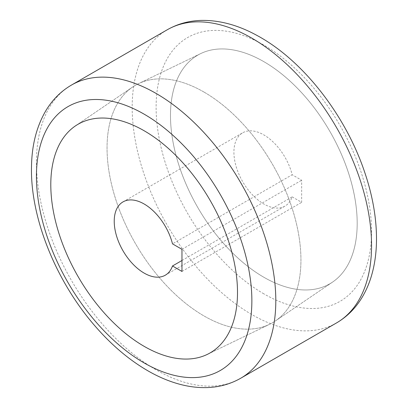 <?xml version="1.0" encoding="UTF-8"?>
<svg xmlns="http://www.w3.org/2000/svg" width="408" height="408" viewBox="0 0 408 408"><rect width="100%" height="100%" fill="white"/><g stroke="black" fill="none" stroke-linecap="round" stroke-linejoin="round"><path stroke-width="0.31" stroke-dasharray="2.04 1.53" d="M263.833 61.654A132.024 76.225 60 0 1 349.304 175.44A132.024 76.225 60 0 1 332.586 282.066A132.024 76.225 60 0 1 197.824 207.565A132.024 76.225 60 0 1 200.685 53.601A132.024 76.225 60 0 1 263.833 61.654A132.024 76.225 60 0 1 349.304 175.44A132.024 76.225 60 0 1 332.586 282.066A132.024 76.225 60 0 1 197.824 207.565A132.024 76.225 60 0 1 200.685 53.601A132.024 76.225 60 0 1 263.833 61.654M203.99 92.06A137.098 79.157 60 0 1 292.75 210.222A137.098 79.157 60 0 1 275.39 320.948A137.098 79.157 60 0 1 269.571 324.304A137.098 79.157 60 0 1 135.441 243.576A137.098 79.157 60 0 1 132.595 87.052A137.098 79.157 60 0 1 138.414 83.696A137.098 79.157 60 0 1 203.99 92.06A137.098 79.157 60 0 1 292.75 210.222A137.098 79.157 60 0 1 275.39 320.948A137.098 79.157 60 0 1 269.571 324.304A137.098 79.157 60 0 1 135.441 243.576A137.098 79.157 60 0 1 132.595 87.052A137.098 79.157 60 0 1 138.414 83.696A137.098 79.157 60 0 1 203.99 92.06M181.968 260.503L292.179 196.875A42.315 24.429 60 0 1 284.993 206.096A42.315 24.429 60 0 1 242.678 181.667A42.315 24.429 60 0 1 242.678 132.804A42.315 24.429 60 0 1 292.179 174.762L172.497 243.862M292.179 196.875L301.655 202.343L301.655 180.229L292.179 174.762M181.968 271.442L301.655 202.343M181.968 249.329L301.655 180.229M263.833 293.831A152.332 87.95 60 0 1 170.549 53.402A152.332 87.95 60 0 1 357.117 161.119A152.332 87.95 60 0 1 263.833 293.831M167.234 29.779A169.259 97.721 -120 0 0 141.29 165.408A169.259 97.721 -120 0 0 251.864 314.563A169.259 97.721 -120 0 0 336.493 322.947M240.746 378.226A169.259 97.721 60 0 1 71.487 280.5A169.259 97.721 60 0 1 71.487 85.058M207.3 354.399L269.571 324.304L207.3 354.399M75.398 125.934L132.595 87.052L75.398 125.934M200.685 53.601L138.414 83.696L200.685 53.601M332.586 282.066L275.39 320.948L332.586 282.066M165.306 275.196L284.993 206.096M122.992 201.904L242.678 132.804"/><path stroke-width="0.61" d="M144.146 130.754A132.024 76.225 60 0 1 231.137 249.645A132.024 76.225 60 0 1 207.3 354.399A132.024 76.225 60 0 1 78.137 276.66A132.024 76.225 60 0 1 75.398 125.934A132.024 76.225 60 0 1 144.146 130.754A132.024 76.225 60 0 1 231.137 249.645A132.024 76.225 60 0 1 207.3 354.399A132.024 76.225 60 0 1 78.137 276.66A132.024 76.225 60 0 1 75.398 125.934A132.024 76.225 60 0 1 144.146 130.754M172.497 265.975A42.315 24.429 60 0 1 165.306 275.196A42.315 24.429 60 0 1 122.992 250.767A42.315 24.429 60 0 1 122.992 201.904A42.315 24.429 60 0 1 172.497 243.862L181.968 249.329L181.968 271.442L172.497 265.975L181.968 260.503M336.493 322.947A169.259 97.721 -120 0 0 362.442 187.313A169.259 97.721 -120 0 0 251.864 38.158A169.259 97.721 -120 0 0 167.234 29.779L71.487 85.058A169.259 97.721 60 0 1 156.116 93.442A169.259 97.721 60 0 1 266.694 242.592A169.259 97.721 60 0 1 240.746 378.226L336.493 322.947C346.851 316.889 355.271 308.55 361.763 297.932C366.042 290.904 369.383 283.172 371.78 274.732C374.723 264.353 376.288 253.205 376.482 241.291C376.773 218.754 372.647 195.172 364.109 170.544C344.75 113.985 302.272 59.803 257.173 35.547C238.389 25.199 219.866 20.15 201.603 20.4C189.134 20.701 177.679 23.827 167.234 29.779M144.146 114.169A152.332 87.95 -120 0 0 50.862 246.881A152.332 87.95 -120 0 0 237.436 354.598A152.332 87.95 -120 0 0 144.146 114.169M240.746 378.226C230.326 384.163 218.892 387.289 206.453 387.6C198.227 387.794 189.858 386.82 181.351 384.678C170.891 382.036 160.451 377.818 150.037 372.03C130.376 361.009 112.016 345.647 94.957 325.936C55.651 280.893 29.973 217.015 31.518 165.832C31.946 144.386 36.832 125.822 46.181 110.135C52.678 99.486 61.113 91.127 71.487 85.058"/></g></svg>
